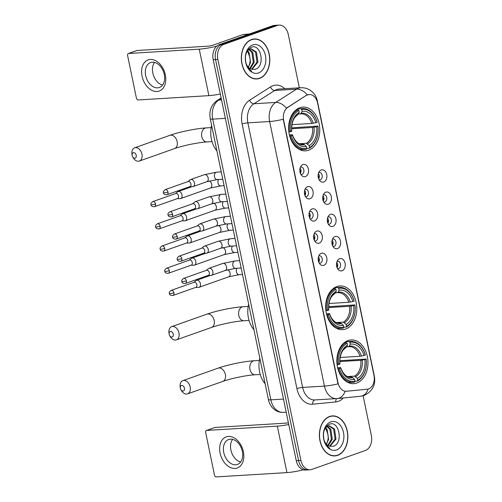 <?xml version="1.0" encoding="UTF-8"?>
<svg xmlns="http://www.w3.org/2000/svg" width="502" height="502" viewBox="0 0 502 502"><rect width="100%" height="100%" fill="white"/><g stroke="black" fill="none" stroke-linecap="round" stroke-linejoin="round"><path stroke-width="0.75" d="M336.836 286.567A21.9 15.537 86.5 0 0 325.936 310.926A21.9 15.537 86.5 0 0 342.565 329.651A21.9 15.537 86.5 0 0 345.627 329.023A21.9 15.537 86.5 0 0 356.533 304.664A21.9 15.537 86.5 0 0 339.904 285.939A21.9 15.537 86.5 0 0 336.836 286.567M348.018 340.563A21.9 15.537 86.5 0 0 337.118 364.923A21.9 15.537 86.5 0 0 353.747 383.653A21.9 15.537 86.5 0 0 356.809 383.026A21.9 15.537 86.5 0 0 367.715 358.666A21.9 15.537 86.5 0 0 351.086 339.936A21.9 15.537 86.5 0 0 348.018 340.563M299.801 107.742A21.9 15.537 86.5 0 0 288.901 132.101A21.9 15.537 86.5 0 0 305.53 150.832A21.9 15.537 86.5 0 0 308.598 150.205A21.9 15.537 86.5 0 0 319.498 125.845A21.9 15.537 86.5 0 0 302.869 107.114A21.9 15.537 86.5 0 0 299.801 107.742M305.436 176.56A6.2 4.399 -93.5 0 1 301.84 175.644A6.2 4.399 -93.5 0 1 301.238 165.785A6.2 4.399 -93.5 0 1 302.951 164.543A6.2 4.399 -93.5 0 1 308.416 169.055A6.2 4.399 -93.5 0 1 305.436 176.56M300.836 174.357A3.721 2.642 86.5 0 0 301.514 174.439A3.721 2.642 86.5 0 0 302.035 174.332A3.721 2.642 86.5 0 0 303.886 170.197A3.721 2.642 86.5 0 0 301.062 167.015A3.721 2.642 86.5 0 0 300.541 167.122A3.721 2.642 86.5 0 0 300.397 167.179M310.035 198.754A6.2 4.399 -93.5 0 1 306.433 197.832A6.2 4.399 -93.5 0 1 305.837 187.974A6.2 4.399 -93.5 0 1 307.544 186.738A6.2 4.399 -93.5 0 1 313.016 191.249A6.2 4.399 -93.5 0 1 310.035 198.754M305.429 196.552A3.721 2.642 86.5 0 0 306.107 196.633A3.721 2.642 86.5 0 0 306.628 196.527A3.721 2.642 86.5 0 0 308.479 192.392A3.721 2.642 86.5 0 0 305.655 189.21A3.721 2.642 86.5 0 0 305.134 189.317A3.721 2.642 86.5 0 0 304.996 189.373M314.628 220.943A6.2 4.399 -93.5 0 1 311.033 220.027A6.2 4.399 -93.5 0 1 310.431 210.169A6.2 4.399 -93.5 0 1 312.137 208.926A6.2 4.399 -93.5 0 1 317.609 213.438A6.2 4.399 -93.5 0 1 314.628 220.943M310.029 218.746A3.721 2.642 86.5 0 0 310.707 218.822A3.721 2.642 86.5 0 0 311.221 218.715A3.721 2.642 86.5 0 0 313.079 214.58A3.721 2.642 86.5 0 0 310.249 211.398A3.721 2.642 86.5 0 0 309.734 211.505A3.721 2.642 86.5 0 0 309.59 211.562M319.222 243.137A6.2 4.399 -93.5 0 1 315.626 242.221A6.2 4.399 -93.5 0 1 315.03 232.363A6.2 4.399 -93.5 0 1 316.737 231.121A6.2 4.399 -93.5 0 1 322.209 235.633A6.2 4.399 -93.5 0 1 319.222 243.137M314.622 240.935A3.721 2.642 86.5 0 0 315.3 241.016A3.721 2.642 86.5 0 0 315.821 240.91A3.721 2.642 86.5 0 0 317.672 236.775A3.721 2.642 86.5 0 0 314.848 233.593A3.721 2.642 86.5 0 0 314.327 233.7A3.721 2.642 86.5 0 0 314.183 233.756M323.821 265.332A6.2 4.399 -93.5 0 1 320.226 264.41A6.2 4.399 -93.5 0 1 319.623 254.552A6.2 4.399 -93.5 0 1 321.33 253.309A6.2 4.399 -93.5 0 1 326.802 257.827A6.2 4.399 -93.5 0 1 323.821 265.332M319.222 263.13A3.721 2.642 86.5 0 0 319.893 263.211A3.721 2.642 86.5 0 0 320.414 263.104A3.721 2.642 86.5 0 0 322.265 258.969A3.721 2.642 86.5 0 0 319.441 255.788A3.721 2.642 86.5 0 0 318.921 255.894A3.721 2.642 86.5 0 0 318.783 255.951M323.74 181.994A6.2 4.399 -93.5 0 1 320.144 181.078A6.2 4.399 -93.5 0 1 319.542 171.22A6.2 4.399 -93.5 0 1 321.249 169.977A6.2 4.399 -93.5 0 1 326.72 174.489A6.2 4.399 -93.5 0 1 323.74 181.994M319.14 179.791A3.721 2.642 86.5 0 0 319.812 179.873A3.721 2.642 86.5 0 0 320.332 179.766A3.721 2.642 86.5 0 0 322.184 175.631A3.721 2.642 86.5 0 0 319.36 172.45A3.721 2.642 86.5 0 0 318.839 172.556A3.721 2.642 86.5 0 0 318.701 172.613M328.333 204.188A6.2 4.399 -93.5 0 1 324.738 203.266A6.2 4.399 -93.5 0 1 324.135 193.408A6.2 4.399 -93.5 0 1 325.848 192.166A6.2 4.399 -93.5 0 1 331.314 196.684A6.2 4.399 -93.5 0 1 328.333 204.188M323.734 201.986A3.721 2.642 86.5 0 0 324.411 202.068A3.721 2.642 86.5 0 0 324.932 201.961A3.721 2.642 86.5 0 0 326.783 197.826A3.721 2.642 86.5 0 0 323.959 194.644A3.721 2.642 86.5 0 0 323.439 194.751A3.721 2.642 86.5 0 0 323.294 194.807M332.933 226.377A6.2 4.399 -93.5 0 1 329.331 225.461A6.2 4.399 -93.5 0 1 328.735 215.603A6.2 4.399 -93.5 0 1 330.441 214.36A6.2 4.399 -93.5 0 1 335.913 218.872A6.2 4.399 -93.5 0 1 332.933 226.377M328.327 224.181A3.721 2.642 86.5 0 0 329.005 224.256A3.721 2.642 86.5 0 0 329.525 224.149A3.721 2.642 86.5 0 0 331.376 220.014A3.721 2.642 86.5 0 0 328.553 216.833A3.721 2.642 86.5 0 0 328.032 216.939A3.721 2.642 86.5 0 0 327.894 216.996M337.526 248.572A6.2 4.399 -93.5 0 1 333.93 247.655A6.2 4.399 -93.5 0 1 333.328 237.797A6.2 4.399 -93.5 0 1 335.035 236.555A6.2 4.399 -93.5 0 1 340.507 241.067A6.2 4.399 -93.5 0 1 337.526 248.572M332.926 246.369A3.721 2.642 86.5 0 0 333.604 246.451A3.721 2.642 86.5 0 0 334.125 246.344A3.721 2.642 86.5 0 0 335.976 242.209A3.721 2.642 86.5 0 0 333.152 239.027A3.721 2.642 86.5 0 0 332.631 239.134A3.721 2.642 86.5 0 0 332.487 239.19M342.119 270.766A6.2 4.399 -93.5 0 1 338.524 269.844A6.2 4.399 -93.5 0 1 337.928 259.986A6.2 4.399 -93.5 0 1 339.634 258.743A6.2 4.399 -93.5 0 1 345.106 263.261A6.2 4.399 -93.5 0 1 342.119 270.766M337.52 268.564A3.721 2.642 86.5 0 0 338.197 268.645A3.721 2.642 86.5 0 0 338.718 268.539A3.721 2.642 86.5 0 0 340.569 264.403A3.721 2.642 86.5 0 0 337.746 261.222A3.721 2.642 86.5 0 0 337.225 261.329A3.721 2.642 86.5 0 0 337.087 261.385M306.44 95.512A11.157 7.919 -93.5 0 1 307.726 94.878A11.157 7.919 -93.5 0 1 309.288 94.558A11.157 7.919 -93.5 0 1 317.571 103.004L373.984 375.402A11.157 7.919 -93.5 0 1 367.257 389.213L346.512 391.246A11.157 7.919 -93.5 0 1 346.305 391.265A11.157 7.919 -93.5 0 1 338.022 382.819L283.655 120.311A11.157 7.919 -93.5 0 1 287.74 107.434L306.013 95.537L308.642 94.614M336.748 262.345A3.721 2.642 -93.5 0 1 337.074 267.648M332.155 240.157A3.721 2.642 -93.5 0 1 332.475 245.453M327.555 217.962A3.721 2.642 -93.5 0 1 327.881 223.258M322.962 195.767A3.721 2.642 -93.5 0 1 323.282 201.07M318.368 173.579A3.721 2.642 -93.5 0 1 318.688 178.875M318.45 256.911A3.721 2.642 -93.5 0 1 318.77 262.213M313.85 234.723A3.721 2.642 -93.5 0 1 314.177 240.019M309.257 212.528A3.721 2.642 -93.5 0 1 309.577 217.824M304.658 190.333A3.721 2.642 -93.5 0 1 304.984 195.636M300.064 168.145A3.721 2.642 -93.5 0 1 300.384 173.441M251.54 39.532A20.042 14.219 86.5 0 0 241.569 61.828A20.042 14.219 86.5 0 0 256.786 78.965A20.042 14.219 86.5 0 0 259.59 78.387A20.042 14.219 86.5 0 0 269.568 56.099A20.042 14.219 86.5 0 0 254.345 38.955A20.042 14.219 86.5 0 0 251.54 39.532M255.618 78.965A20.042 14.219 86.5 0 0 256.478 78.776M329.607 416.484A20.042 14.219 86.5 0 0 319.63 438.779A20.042 14.219 86.5 0 0 334.847 455.916A20.042 14.219 86.5 0 0 337.651 455.339A20.042 14.219 86.5 0 0 347.629 433.05A20.042 14.219 86.5 0 0 332.412 415.913A20.042 14.219 86.5 0 0 329.607 416.484M333.679 455.916A20.042 14.219 86.5 0 0 334.545 455.728M299.343 87.831L288.299 34.481A12.393 8.798 86.5 0 0 279.093 25.1L274.443 25.382A12.393 8.798 86.5 0 0 272.705 25.74L219.173 44.678A12.393 8.798 86.5 0 0 213.206 59.688L296.249 460.673L298.571 460.535A12.393 8.798 86.5 0 0 307.776 469.916A12.393 8.798 86.5 0 1 298.571 460.535L215.534 59.543L298.571 460.535L300.899 460.39A12.393 8.798 86.5 0 0 310.104 469.772A12.393 8.798 86.5 0 0 311.842 469.42L365.374 450.476A12.393 8.798 86.5 0 0 371.336 435.466L363.122 395.783M219.173 44.678L221.495 44.54A12.393 8.798 86.5 0 0 215.534 59.543A12.393 8.798 86.5 0 1 221.495 44.54L275.033 25.596L221.495 44.54L223.823 44.396A12.393 8.798 86.5 0 0 217.855 59.405L300.899 460.39M276.765 25.244A12.393 8.798 86.5 0 0 275.033 25.596A12.393 8.798 86.5 0 1 276.765 25.244M346.091 391.271L345.106 391.278A14.464 10.184 84.4 0 1 337.281 398.563A14.464 10.184 84.4 0 1 337.018 398.588A16.528 11.728 -93.5 0 1 336.71 398.607A16.528 11.728 -93.5 0 1 324.436 386.101A14.464 2.033 168.3 0 0 338.003 383.861L283.216 119.275A14.464 2.033 -11.7 0 1 269.643 121.515A16.528 11.728 -93.5 0 1 275.686 102.439A14.464 9.482 57.5 0 1 286.466 108.125L306.013 95.537M279.093 25.1A12.393 8.798 86.5 0 0 277.355 25.458L223.823 44.396M332.129 416.133A20.042 14.219 86.5 0 0 331.251 416.051M254.068 39.181A20.042 14.219 86.5 0 0 253.19 39.093M296.249 460.673A12.393 8.798 86.5 0 0 305.454 470.054L310.104 469.772M259.547 78.186A19.835 14.075 86.5 0 0 269.423 56.124A19.835 14.075 86.5 0 0 254.357 39.162A19.835 14.075 86.5 0 0 251.584 39.733A19.835 14.075 86.5 0 0 241.713 61.796A19.835 14.075 86.5 0 0 256.773 78.758A19.835 14.075 86.5 0 0 259.547 78.186M245.434 56.87A10.329 7.329 86.5 0 0 251.301 69.188L254.96 69.383C265.759 66.753 261.015 43.26 251.546 47.188C245.942 50.093 244.185 55.816 246.275 64.363C247.473 67.695 249.306 70.023 251.772 71.347C247.109 67.87 245.001 63.039 245.434 56.87C245.854 52.898 247.36 50.332 249.94 49.165L251.27 48.876L256.459 52.051L257.921 62.104L251.941 69.395M247.674 50.809L249.08 52.497L250.542 62.549L248.346 67.224M248.183 67.042A10.329 7.329 86.5 0 0 249.845 57.366L248.157 52.553L247.248 51.361M249.444 49.384L252.77 52.271L254.232 62.323L250.203 68.711M248.998 49.642L251.847 52.327L253.309 62.38L249.745 68.429M250.812 48.926L255.537 52.108L256.999 62.16L251.552 69.276M252.663 44.942A14.464 10.26 86.5 0 0 245.704 62.449A14.464 10.26 86.5 0 0 258.467 72.978A14.464 10.26 86.5 0 0 265.426 55.471A14.464 10.26 86.5 0 0 252.663 44.942M142.06 76.191A16.528 11.414 70.5 0 1 150.362 59.456A16.528 11.414 70.5 0 1 165.309 74.773A16.528 11.414 70.5 0 1 157 91.508A16.528 11.414 70.5 0 1 142.06 76.191M164.279 74.453A13.221 9.13 -109.5 0 0 150.575 62.555A13.221 9.13 -109.5 0 0 145.68 75.589A13.221 9.13 -109.5 0 0 159.391 87.486A13.221 9.13 -109.5 0 0 164.279 74.453M162.573 85.095A13.221 9.13 70.5 0 1 152.834 73.06A13.221 9.13 70.5 0 1 154.547 62.417M216.77 46.115A16.528 2.322 168.3 0 1 199.263 49.177L128.644 53.482A2.064 1.424 -109.5 0 0 128.368 53.532A2.064 1.424 -109.5 0 0 127.608 55.571L136.4 98.034A2.064 1.424 -109.5 0 0 138.27 99.948L208.882 95.65L199.263 49.177M220.315 93.999A16.528 2.322 168.3 0 1 208.882 95.65M128.368 53.532L136.82 50.545A2.064 1.424 70.5 0 1 137.096 50.489L207.715 46.19A4.129 0.584 -11.7 0 0 213.438 45.017L242.899 34.588A2.064 1.468 -93.5 0 1 243.15 34.538L249.645 33.898M337.614 455.138A19.835 14.075 86.5 0 0 347.484 433.075A19.835 14.075 86.5 0 0 332.424 416.114A19.835 14.075 86.5 0 0 329.645 416.685A19.835 14.075 86.5 0 0 319.774 438.748A19.835 14.075 86.5 0 0 334.834 455.709A19.835 14.075 86.5 0 0 337.614 455.138M323.495 433.822A10.329 7.329 86.5 0 0 329.362 446.14L333.021 446.334C343.82 443.705 339.082 420.212 329.607 424.14C324.003 427.045 322.246 432.768 324.336 441.314C325.534 444.647 327.367 446.975 329.833 448.299C325.171 444.822 323.062 439.99 323.495 433.822C323.922 429.85 325.421 427.284 328.001 426.116L329.337 425.828L334.527 429.003L335.982 439.055L330.009 446.347M325.742 427.76L327.141 429.448L328.603 439.501L326.413 444.182M326.244 443.994A10.329 7.329 86.5 0 0 327.913 434.318L326.218 429.505L325.309 428.313M327.511 426.336L330.837 429.229L332.293 439.275L328.264 445.663M327.059 426.593L329.908 429.279L331.37 439.332L327.806 445.381M328.873 425.878L333.604 429.059L335.06 439.112L329.613 446.228M330.724 421.893A14.464 10.26 86.5 0 0 323.765 439.401A14.464 10.26 86.5 0 0 336.535 449.936A14.464 10.26 86.5 0 0 343.493 432.423A14.464 10.26 86.5 0 0 330.724 421.893M132.145 155.545A2.893 1.995 -109.5 0 0 132.666 156.869A2.893 1.995 -109.5 0 0 135.239 158.111A2.893 1.995 -109.5 0 0 136.211 155.3A2.893 1.995 -109.5 0 0 133.708 152.614A2.893 1.995 -109.5 0 0 132.095 155.243A2.893 1.995 -109.5 0 0 132.145 155.545M132.095 155.243L131.932 153.995A7.022 4.851 70.5 0 1 134.655 147.801A7.022 4.851 70.5 0 1 141.934 154.127A7.022 4.851 70.5 0 1 139.336 161.048A7.022 4.851 70.5 0 1 133.331 157.942L132.666 156.869M309.119 148.278A20.494 14.539 86.5 0 0 317.935 126.09L317.954 126.259A19.666 13.956 86.5 0 1 309.533 147.437L309.119 148.278L306.716 148.423A19.666 13.956 86.5 0 1 291.279 135.697L292.584 135.233A17.765 12.606 86.5 0 0 306.333 146.578L304.639 144.827L303.484 144.3L302.129 144.381M289.416 134.925L291.938 134.774L292.584 135.233M291.593 127.872L317.935 126.09M291.279 135.697L290.131 135.929A20.494 14.539 86.5 0 0 304.865 149.464A20.494 14.539 86.5 0 0 306.302 149.276L306.716 148.435L306.333 146.578M290.131 135.929L289.673 135.96M288.882 131.951L290.451 131.687A19.666 13.956 86.5 0 1 298.866 110.509L298.119 109.737A20.494 14.539 86.5 0 0 289.303 131.926M298.119 109.737L296.048 109.863M309.533 147.437L309.15 145.58A17.765 12.606 86.5 0 0 316.649 126.717L317.954 126.259M298.866 110.509L299.248 112.36A17.765 12.606 86.5 0 0 291.75 131.229L290.451 131.687M316.649 126.717L312.602 127.464L291.587 128.744M299.399 143.723L306.302 143.302L309.15 145.58M297.404 114.927L298.307 114.274L299.248 112.36M291.75 131.229L291.11 130.765M291.938 134.774L292.553 134.856A15.895 11.276 86.5 0 0 304.639 144.827M211.624 125.393A22.728 16.127 86.5 0 0 216.908 150.907M297.309 108.965L300.936 108.739L301.683 109.511A19.666 13.956 86.5 0 1 317.126 122.25L317.107 122.086A20.494 14.539 86.5 0 0 302.373 108.551A20.494 14.539 86.5 0 0 300.936 108.739M317.126 122.25L315.821 122.714A17.765 12.606 86.5 0 0 302.066 111.369L301.683 109.511M291.9 124.665L311.767 123.461L315.821 122.714M302.066 111.369L301.125 113.276L300.221 113.929L298.426 114.042M311.767 123.461A15.286 10.849 86.5 0 0 300.924 113.854L300.221 113.929M169.174 334.37A2.893 1.995 -109.5 0 0 169.701 335.694A2.893 1.995 -109.5 0 0 172.274 336.93A2.893 1.995 -109.5 0 0 173.246 334.119A2.893 1.995 -109.5 0 0 170.736 331.439A2.893 1.995 -109.5 0 0 169.124 334.068A2.893 1.995 -109.5 0 0 169.174 334.37M169.124 334.068L168.967 332.82A7.022 4.851 70.5 0 1 171.684 326.626A7.022 4.851 70.5 0 1 178.969 332.945A7.022 4.851 70.5 0 1 176.371 339.867A7.022 4.851 70.5 0 1 170.36 336.767L169.701 335.694M346.154 327.097A20.494 14.539 86.5 0 0 354.97 304.915L354.983 305.078A19.666 13.956 86.5 0 1 346.568 326.256L346.154 327.097L343.751 327.248A19.666 13.956 86.5 0 1 328.308 314.516L329.613 314.057A17.765 12.606 86.5 0 0 343.368 325.403L341.667 323.652L340.519 323.125L339.157 323.206M326.444 313.75L328.973 313.593L329.613 314.057M328.622 306.691L354.97 304.915M328.308 314.516L327.16 314.754A20.494 14.539 86.5 0 0 341.9 328.289A20.494 14.539 86.5 0 0 343.337 328.095L343.751 327.254L343.368 325.403M327.16 314.754L326.702 314.779M325.911 310.769L327.48 310.512A19.666 13.956 86.5 0 1 335.894 289.334L335.148 288.562A20.494 14.539 86.5 0 0 326.331 310.744M335.148 288.562L333.083 288.688M346.568 326.256L346.185 324.405A17.765 12.606 86.5 0 0 353.678 305.542L354.983 305.078M335.894 289.334L336.284 291.185A17.765 12.606 86.5 0 0 328.785 310.048L327.48 310.512M353.678 305.542L349.63 306.289L328.622 307.563M336.428 322.548L343.337 322.127L346.185 324.405M334.439 293.752L335.342 293.099L336.284 291.185M328.785 310.048L328.145 309.59M328.973 313.593L329.582 313.681A15.895 11.276 86.5 0 0 341.667 323.652M248.653 304.218A22.728 16.127 86.5 0 0 253.937 329.732M334.338 287.784L337.965 287.564L338.712 288.336A19.666 13.956 86.5 0 1 354.155 301.075L354.142 300.905A20.494 14.539 86.5 0 0 339.402 287.376A20.494 14.539 86.5 0 0 337.965 287.564M354.155 301.075L352.85 301.533A17.765 12.606 86.5 0 0 339.101 290.187L338.712 288.336M328.935 303.49L348.802 302.279L352.85 301.533M339.101 290.187L338.16 292.101L337.256 292.754L335.455 292.861M348.802 302.279A15.286 10.849 86.5 0 0 337.959 292.679L337.256 292.754M180.356 388.366A2.893 1.995 -109.5 0 0 180.883 389.69A2.893 1.995 -109.5 0 0 183.456 390.932A2.893 1.995 -109.5 0 0 184.429 388.121A2.893 1.995 -109.5 0 0 181.919 385.436A2.893 1.995 -109.5 0 0 180.306 388.065A2.893 1.995 -109.5 0 0 180.356 388.366M180.306 388.065L180.149 386.816A7.022 4.851 70.5 0 1 182.866 380.623A7.022 4.851 70.5 0 1 190.151 386.942A7.022 4.851 70.5 0 1 187.553 393.869A7.022 4.851 70.5 0 1 181.542 390.763L180.883 389.69M339.49 368.518L338.342 368.75A20.494 14.539 86.5 0 0 353.082 382.286A20.494 14.539 86.5 0 0 354.519 382.097L354.933 381.256A19.666 13.956 86.5 0 1 339.49 368.518L340.795 368.054A17.765 12.606 86.5 0 0 354.55 379.399L352.85 377.648L351.701 377.121L350.34 377.203M337.626 367.746L340.155 367.596L340.795 368.054M339.804 360.693L366.165 359.081A19.666 13.956 86.5 0 1 357.75 380.259L357.336 381.1A20.494 14.539 86.5 0 0 366.153 358.911M357.336 381.1L354.933 381.244M338.342 368.75L337.89 368.782M337.099 364.772L338.662 364.508A19.666 13.956 86.5 0 1 347.077 343.33L346.33 342.559A20.494 14.539 86.5 0 0 337.513 364.747M346.33 342.559L344.265 342.684M357.75 380.259L357.368 378.401A17.765 12.606 86.5 0 0 364.866 359.539L366.165 359.081M354.55 379.399L354.933 381.256M347.077 343.33L347.466 345.181A17.765 12.606 86.5 0 0 339.967 364.05L338.662 364.508M364.866 359.539L360.812 360.285L339.804 361.565M347.61 376.544L354.519 376.123L357.368 378.401M345.621 347.748L346.524 347.095L347.466 345.181M339.967 364.05L339.327 363.586M340.155 367.596L340.764 367.677A15.895 11.276 86.5 0 0 352.85 377.648M259.835 358.215A22.728 16.127 86.5 0 0 265.119 383.729M345.52 341.787L349.147 341.561L349.894 342.333A19.666 13.956 86.5 0 1 365.337 355.071L365.324 354.908A20.494 14.539 86.5 0 0 350.591 341.373A20.494 14.539 86.5 0 0 349.147 341.561M365.337 355.071L364.032 355.535A17.765 12.606 86.5 0 0 350.283 344.19L349.894 342.333M340.118 357.487L359.984 356.282L364.032 355.535M350.283 344.19L349.342 346.098L348.438 346.75L346.637 346.863M359.984 356.282A15.286 10.849 86.5 0 0 349.141 346.675L348.438 346.75M318.569 178.555A6.2 4.399 86.5 0 0 318.745 176.215L318.111 176.346M179.911 198.654A3.721 2.566 -109.5 0 0 180.03 198.66A3.721 2.566 -109.5 0 0 180.149 198.654A3.721 2.566 -109.5 0 0 180.645 198.554A3.721 2.566 -109.5 0 0 182.019 194.889A3.721 2.566 -109.5 0 0 178.656 191.444A3.721 2.566 -109.5 0 0 178.166 191.544A3.721 2.566 -109.5 0 0 177.62 191.852L175.48 193.59M155.538 204.044A2.686 1.857 -109.5 0 1 154.547 206.692L177.482 198.579A2.686 1.857 -109.5 0 0 178.474 195.931A2.686 1.857 -109.5 0 0 176.045 193.439A2.686 1.857 -109.5 0 0 175.694 193.515L152.759 201.628C151.077 202.952 150.5 203.975 151.02 204.703A2.686 0.376 168.3 0 0 151.824 204.81A2.686 0.376 -11.7 0 0 155.538 204.044A2.686 1.857 -109.5 0 0 152.759 201.628M323.162 200.75A6.2 4.399 86.5 0 0 323.344 198.409L322.704 198.541M184.51 220.849A3.721 2.566 -109.5 0 0 184.629 220.849A3.721 2.566 -109.5 0 0 184.749 220.849A3.721 2.566 -109.5 0 0 185.244 220.748A3.721 2.566 -109.5 0 0 186.618 217.084A3.721 2.566 -109.5 0 0 183.255 213.639A3.721 2.566 -109.5 0 0 182.759 213.733A3.721 2.566 -109.5 0 0 182.22 214.04L180.074 215.778M160.138 226.239A2.686 1.857 -109.5 0 1 159.147 228.887L182.082 220.767A2.686 1.857 -109.5 0 0 183.073 218.125A2.686 1.857 -109.5 0 0 180.645 215.634A2.686 1.857 -109.5 0 0 180.287 215.709L157.352 223.823C155.67 225.141 155.093 226.17 155.62 226.898A2.686 0.376 168.3 0 0 156.417 226.998A2.686 0.376 -11.7 0 0 160.138 226.239A2.686 1.857 -109.5 0 0 157.352 223.823M327.756 222.938A6.2 4.399 86.5 0 0 327.938 220.604L327.304 220.736M189.103 243.037A3.721 2.566 -109.5 0 0 189.223 243.043A3.721 2.566 -109.5 0 0 189.342 243.037A3.721 2.566 -109.5 0 0 189.838 242.937A3.721 2.566 -109.5 0 0 191.212 239.272A3.721 2.566 -109.5 0 0 187.848 235.827A3.721 2.566 -109.5 0 0 187.359 235.927A3.721 2.566 -109.5 0 0 186.813 236.235L184.673 237.973M164.731 248.427A2.686 1.857 -109.5 0 1 163.74 251.075L186.675 242.962A2.686 1.857 -109.5 0 0 187.666 240.314A2.686 1.857 -109.5 0 0 185.238 237.829A2.686 1.857 -109.5 0 0 184.88 237.898L161.945 246.011C160.27 247.335 159.686 248.358 160.213 249.092A2.686 0.376 168.3 0 0 161.01 249.193A2.686 0.376 -11.7 0 0 164.731 248.427A2.686 1.857 -109.5 0 0 161.945 246.011M332.355 245.133A6.2 4.399 86.5 0 0 332.531 242.792L331.897 242.924M193.697 265.232A3.721 2.566 -109.5 0 0 193.822 265.238A3.721 2.566 -109.5 0 0 193.941 265.232A3.721 2.566 -109.5 0 0 194.431 265.131A3.721 2.566 -109.5 0 0 195.805 261.467A3.721 2.566 -109.5 0 0 192.448 258.022A3.721 2.566 -109.5 0 0 191.952 258.122A3.721 2.566 -109.5 0 0 191.413 258.423L189.267 260.168M169.331 270.622A2.686 1.857 -109.5 0 1 168.333 273.27L191.268 265.156A2.686 1.857 -109.5 0 0 192.266 262.508A2.686 1.857 -109.5 0 0 189.838 260.017A2.686 1.857 -109.5 0 0 189.48 260.092L166.545 268.206C164.863 269.53 164.286 270.553 164.813 271.281A2.686 0.376 168.3 0 0 165.61 271.387A2.686 0.376 -11.7 0 0 169.331 270.622A2.686 1.857 -109.5 0 0 166.545 268.206M336.949 267.328A6.2 4.399 86.5 0 0 337.131 264.987L336.497 265.119M198.296 287.426A3.721 2.566 -109.5 0 0 198.415 287.426A3.721 2.566 -109.5 0 0 198.535 287.426A3.721 2.566 -109.5 0 0 199.03 287.326A3.721 2.566 -109.5 0 0 200.405 283.661A3.721 2.566 -109.5 0 0 197.041 280.216A3.721 2.566 -109.5 0 0 196.546 280.311A3.721 2.566 -109.5 0 0 196.006 280.618L193.866 282.356M173.924 292.817A2.686 1.857 -109.5 0 1 172.933 295.465L195.868 287.345A2.686 1.857 -109.5 0 0 196.859 284.703A2.686 1.857 -109.5 0 0 194.431 282.212A2.686 1.857 -109.5 0 0 194.073 282.281L171.138 290.401C169.456 291.718 168.879 292.748 169.406 293.475A2.686 0.376 168.3 0 0 170.203 293.576A2.686 0.376 -11.7 0 0 173.924 292.817A2.686 1.857 -109.5 0 0 171.138 290.401M300.265 173.121A6.2 4.399 86.5 0 0 300.447 170.78L299.807 170.912M192.379 186.656A3.721 2.566 -109.5 0 0 192.498 186.662A3.721 2.566 -109.5 0 0 192.617 186.656A3.721 2.566 -109.5 0 0 193.113 186.562A3.721 2.566 -109.5 0 0 194.487 182.891A3.721 2.566 -109.5 0 0 191.124 179.446A3.721 2.566 -109.5 0 0 190.628 179.547A3.721 2.566 -109.5 0 0 190.089 179.854L187.943 181.592M168.007 192.053A2.686 1.857 -109.5 0 1 167.015 194.694L189.951 186.581A2.686 1.857 -109.5 0 0 190.942 183.933A2.686 1.857 -109.5 0 0 188.514 181.448A2.686 1.857 -109.5 0 0 188.156 181.517L165.221 189.63C163.539 190.955 162.962 191.977 163.489 192.712A2.686 0.376 168.3 0 0 164.286 192.812A2.686 0.376 -11.7 0 0 168.007 192.053A2.686 1.857 -109.5 0 0 165.221 189.63M304.858 195.316A6.2 4.399 86.5 0 0 305.04 192.975L304.407 193.107M196.972 208.851A3.721 2.566 -109.5 0 0 197.091 208.857A3.721 2.566 -109.5 0 0 197.211 208.851A3.721 2.566 -109.5 0 0 197.706 208.75A3.721 2.566 -109.5 0 0 199.081 205.086A3.721 2.566 -109.5 0 0 195.717 201.641A3.721 2.566 -109.5 0 0 195.228 201.741A3.721 2.566 -109.5 0 0 194.682 202.049L192.542 203.787M172.6 214.241A2.686 1.857 -109.5 0 1 171.609 216.889L194.544 208.776A2.686 1.857 -109.5 0 0 195.535 206.127A2.686 1.857 -109.5 0 0 193.107 203.636A2.686 1.857 -109.5 0 0 192.749 203.712L169.814 211.825C168.139 213.149 167.555 214.172 168.082 214.9A2.686 0.376 168.3 0 0 168.879 215.007A2.686 0.376 -11.7 0 0 172.6 214.241A2.686 1.857 -109.5 0 0 169.814 211.825M309.458 217.504A6.2 4.399 86.5 0 0 309.634 215.17L309 215.302M201.566 231.045A3.721 2.566 -109.5 0 0 201.691 231.045A3.721 2.566 -109.5 0 0 201.81 231.045A3.721 2.566 -109.5 0 0 202.3 230.945A3.721 2.566 -109.5 0 0 203.674 227.28A3.721 2.566 -109.5 0 0 200.317 223.836A3.721 2.566 -109.5 0 0 199.821 223.93A3.721 2.566 -109.5 0 0 199.281 224.237L197.135 225.975M177.2 236.436A2.686 1.857 -109.5 0 1 176.202 239.084L199.137 230.97A2.686 1.857 -109.5 0 0 200.135 228.322A2.686 1.857 -109.5 0 0 197.706 225.831A2.686 1.857 -109.5 0 0 197.349 225.906L174.414 234.02C172.732 235.338 172.155 236.367 172.682 237.095A2.686 0.376 168.3 0 0 173.479 237.195A2.686 0.376 -11.7 0 0 177.2 236.436A2.686 1.857 -109.5 0 0 174.414 234.02M314.051 239.699A6.2 4.399 86.5 0 0 314.233 237.358L313.599 237.49M206.165 253.234A3.721 2.566 -109.5 0 0 206.284 253.24A3.721 2.566 -109.5 0 0 206.404 253.234A3.721 2.566 -109.5 0 0 206.899 253.133A3.721 2.566 -109.5 0 0 208.274 249.469A3.721 2.566 -109.5 0 0 204.91 246.024A3.721 2.566 -109.5 0 0 204.414 246.124A3.721 2.566 -109.5 0 0 203.875 246.432L201.735 248.17M181.793 258.63A2.686 1.857 -109.5 0 1 180.802 261.272L203.737 253.159A2.686 1.857 -109.5 0 0 204.728 250.511A2.686 1.857 -109.5 0 0 202.3 248.026A2.686 1.857 -109.5 0 0 201.942 248.095L179.007 256.208C177.325 257.532 176.748 258.555 177.275 259.289A2.686 0.376 168.3 0 0 178.072 259.39A2.686 0.376 -11.7 0 0 181.793 258.63A2.686 1.857 -109.5 0 0 179.007 256.208M318.651 261.893A6.2 4.399 86.5 0 0 318.826 259.553L318.193 259.685M210.758 275.429A3.721 2.566 -109.5 0 0 210.878 275.435A3.721 2.566 -109.5 0 0 210.997 275.429A3.721 2.566 -109.5 0 0 211.493 275.328A3.721 2.566 -109.5 0 0 212.867 271.664A3.721 2.566 -109.5 0 0 209.51 268.219A3.721 2.566 -109.5 0 0 209.014 268.319A3.721 2.566 -109.5 0 0 208.468 268.626L206.328 270.365M186.386 280.819A2.686 1.857 -109.5 0 1 185.395 283.467L208.33 275.353A2.686 1.857 -109.5 0 0 209.321 272.705A2.686 1.857 -109.5 0 0 206.899 270.214A2.686 1.857 -109.5 0 0 206.542 270.289L183.607 278.403C181.925 279.727 181.347 280.75 181.868 281.478A2.686 0.376 168.3 0 0 182.672 281.584A2.686 0.376 -11.7 0 0 186.386 280.819A2.686 1.857 -109.5 0 0 183.607 278.403M220.121 453.143A16.528 11.414 70.5 0 1 228.429 436.414A16.528 11.414 70.5 0 1 243.37 451.725A16.528 11.414 70.5 0 1 235.061 468.46A16.528 11.414 70.5 0 1 220.121 453.143M242.347 451.405A13.221 9.13 -109.5 0 0 228.636 439.507A13.221 9.13 -109.5 0 0 223.748 452.54A13.221 9.13 -109.5 0 0 237.459 464.438A13.221 9.13 -109.5 0 0 242.347 451.405M240.634 462.047A13.221 9.13 70.5 0 1 230.895 450.012A13.221 9.13 70.5 0 1 232.608 439.369M288.75 424.479A16.528 2.322 168.3 0 1 277.324 426.129L206.705 430.434A2.064 1.424 -109.5 0 0 206.435 430.49A2.064 1.424 -109.5 0 0 205.669 432.523L214.461 474.986A2.064 1.424 -109.5 0 0 216.331 476.9L286.949 472.602L277.324 426.129M303.327 469.822A16.528 2.322 168.3 0 1 286.949 472.602M206.435 430.49L214.887 427.497A2.064 1.424 70.5 0 1 215.157 427.44L285.776 423.142A4.129 0.584 -11.7 0 0 288.399 422.772M287.74 107.434L287.313 107.459M343.324 397.973A20.657 14.658 -93.5 0 1 338.273 401.38A20.657 14.658 -93.5 0 1 335.763 401.939L312.646 404.21A20.657 14.658 -93.5 0 1 296.92 388.604L242.127 124.019A20.657 14.658 -93.5 0 1 249.682 100.174L270.515 86.89A20.657 14.658 -93.5 0 1 284.822 88.716M249.682 100.174A4.129 2.711 -122.5 0 0 253.893 103.77L275.686 102.439L296.525 89.155A16.528 11.728 -93.5 0 1 298.433 88.22A16.528 11.728 -93.5 0 1 300.748 87.743L278.949 89.074A16.528 11.728 86.5 0 0 276.633 89.544A16.528 11.728 86.5 0 0 274.732 90.485L253.893 103.77A16.528 11.728 86.5 0 0 247.85 122.846L302.643 387.425A16.528 11.728 86.5 0 0 314.917 399.937L337.281 398.563L360.398 396.298A14.464 10.184 84.4 0 0 368.217 389.037M307.362 94.903A14.464 9.482 57.5 0 0 296.525 89.155L274.732 90.485A4.129 2.711 -122.5 0 1 270.515 86.89M374.21 376.851A14.464 2.033 -11.7 0 0 374.392 376.412L317.32 100.814A14.464 2.033 168.3 0 1 317.107 101.278M296.92 388.604A4.129 0.584 -11.7 0 1 302.643 387.425L324.436 386.101L269.643 121.515L247.85 122.846A4.129 0.584 -11.7 0 0 242.127 124.019M277.355 25.458L272.705 25.74M217.855 59.405L213.206 59.688M315.068 399.925A4.129 2.912 -95.6 0 0 312.646 404.21M336.629 398.613A4.129 2.912 -95.6 0 0 335.763 401.939M221.238 98.474L218.759 100.055L221.533 99.885M210.256 118.811A8.264 1.161 -11.7 0 0 212.716 119.131L270.848 399.837A16.528 11.728 86.5 0 0 283.122 412.349C280.254 412.493 277.6 411.753 275.171 410.134L272.831 408.176C270.572 405.779 269.091 402.893 268.394 399.523L210.256 118.811C208.914 111.099 211.135 105.037 216.933 100.632A8.264 5.415 57.5 0 1 218.759 100.055A16.528 11.728 86.5 0 0 212.716 119.131L225.36 118.359M268.394 399.523A8.264 1.161 -11.7 0 0 270.848 399.837L283.492 399.071M248.678 34.236L242.899 34.588M137.096 50.489L128.644 53.482M243.15 34.538L248.823 34.186M212.02 141.627L206.981 141.934A7.022 4.982 -93.5 0 1 201.766 136.613A7.022 4.982 -93.5 0 1 205.149 128.11A7.022 4.982 -93.5 0 1 206.127 127.91C196.213 128.468 179.44 131.907 169.871 135.339L134.655 147.801M206.981 141.934C198.779 142.336 182.54 145.662 174.558 148.586A7.022 4.851 -109.5 0 0 177.156 141.664A7.022 4.851 -109.5 0 0 169.871 135.339M292.547 134.85C293.588 138.037 295.076 140.485 297.027 142.179C297.742 143.296 299.663 144.03 302.781 144.375A15.286 10.849 86.5 0 0 303.484 144.3M307.456 143.836A15.895 11.276 86.5 0 0 314.045 127.257M298.307 114.274A15.895 11.276 86.5 0 0 291.718 130.853C291.373 122.921 293.413 117.568 297.837 114.801M306.302 143.302A15.286 10.849 86.5 0 0 312.602 127.464M313.21 123.247A15.895 11.276 86.5 0 0 301.125 113.276M300.924 113.854A15.286 10.849 86.5 0 0 300.384 113.91M249.048 320.445L244.016 320.753A7.022 4.982 -93.5 0 1 238.801 315.438A7.022 4.982 -93.5 0 1 242.177 306.929A7.022 4.982 -93.5 0 1 243.163 306.728C233.248 307.287 216.475 310.732 206.906 314.164L171.684 326.626M244.016 320.753C235.808 321.161 219.569 324.487 211.593 327.404A7.022 4.851 -109.5 0 0 214.185 320.483A7.022 4.851 -109.5 0 0 206.906 314.164M329.582 313.668C330.617 316.862 332.111 319.303 334.062 320.998C334.778 322.121 336.698 322.855 339.816 323.2A15.286 10.849 86.5 0 0 340.519 323.125M344.485 322.654A15.895 11.276 86.5 0 0 351.074 306.076M335.342 293.099A15.895 11.276 86.5 0 0 328.754 309.671C328.408 301.74 330.448 296.393 334.865 293.626M343.337 322.127A15.286 10.849 86.5 0 0 349.63 306.289M350.245 302.072A15.895 11.276 86.5 0 0 338.16 292.101M337.959 292.679A15.286 10.849 86.5 0 0 337.413 292.729M260.237 374.448L255.198 374.749A7.022 4.982 -93.5 0 1 249.983 369.434A7.022 4.982 -93.5 0 1 253.359 360.932A7.022 4.982 -93.5 0 1 254.345 360.731C244.43 361.283 227.657 364.728 218.088 368.161L182.866 380.623M255.198 374.749C246.99 375.157 230.751 378.483 222.775 381.407A7.022 4.851 -109.5 0 0 225.373 374.486A7.022 4.851 -109.5 0 0 218.088 368.161M340.764 367.671C341.799 370.859 343.293 373.306 345.244 375C345.96 376.117 347.88 376.851 350.998 377.197A15.286 10.849 86.5 0 0 351.701 377.121M355.667 376.651A15.895 11.276 86.5 0 0 362.256 360.078M346.524 347.095A15.895 11.276 86.5 0 0 339.936 363.674C339.59 355.742 341.63 350.39 346.047 347.622M354.519 376.123A15.286 10.849 86.5 0 0 360.812 360.285M361.427 356.069A15.895 11.276 86.5 0 0 349.342 346.098M349.141 346.675A15.286 10.849 86.5 0 0 348.601 346.731M224.112 185.702L220.773 185.903L210.344 188.049A3.721 2.566 -109.5 0 0 211.718 184.385A3.721 2.566 -109.5 0 0 211.668 184.159A3.721 2.566 -109.5 0 0 209.077 181.021M220.773 185.903A3.721 2.642 -93.5 0 1 217.975 182.86A3.721 2.642 -93.5 0 1 218.659 179.484M228.705 207.897L225.373 208.098L214.938 210.238A3.721 2.566 -109.5 0 0 216.312 206.573A3.721 2.566 -109.5 0 0 216.262 206.347A3.721 2.566 -109.5 0 0 213.67 203.216M225.373 208.098A3.721 2.642 -93.5 0 1 222.568 205.054A3.721 2.642 -93.5 0 1 223.258 201.678M233.304 230.085L229.966 230.292L219.537 232.432A3.721 2.566 -109.5 0 0 220.911 228.768A3.721 2.566 -109.5 0 0 220.855 228.542A3.721 2.566 -109.5 0 0 218.27 225.411M229.966 230.292A3.721 2.642 -93.5 0 1 227.161 227.249A3.721 2.642 -93.5 0 1 227.852 223.873M237.898 252.28L234.566 252.481L224.13 254.627A3.721 2.566 -109.5 0 0 225.505 250.962A3.721 2.566 -109.5 0 0 225.454 250.736A3.721 2.566 -109.5 0 0 222.863 247.599M234.566 252.481A3.721 2.642 -93.5 0 1 231.761 249.438A3.721 2.642 -93.5 0 1 232.445 246.062M242.497 274.475L239.159 274.676L228.724 276.815A3.721 2.566 -109.5 0 0 230.104 273.151A3.721 2.566 -109.5 0 0 230.048 272.925A3.721 2.566 -109.5 0 0 227.462 269.794M239.159 274.676A3.721 2.642 -93.5 0 1 236.354 271.632A3.721 2.642 -93.5 0 1 237.044 268.256M222.775 179.233L217.234 179.572A3.721 2.642 -93.5 0 1 214.436 176.528A3.721 2.642 -93.5 0 1 216.262 172.255A3.721 2.642 -93.5 0 1 216.782 172.148L221.25 171.879M193.113 186.562L206.805 181.711A3.721 2.566 -109.5 0 0 208.179 178.047A3.721 2.566 -109.5 0 0 208.129 177.821A3.721 2.566 -109.5 0 0 204.32 174.702L216.782 172.148M227.368 201.427L221.834 201.766A3.721 2.642 -93.5 0 1 219.029 198.723A3.721 2.642 -93.5 0 1 220.861 194.45A3.721 2.642 -93.5 0 1 221.382 194.343L225.844 194.067M197.706 208.75L211.398 203.906A3.721 2.566 -109.5 0 0 212.773 200.242A3.721 2.566 -109.5 0 0 212.722 200.016A3.721 2.566 -109.5 0 0 208.92 196.897L221.382 194.343M231.962 223.622L226.427 223.955A3.721 2.642 -93.5 0 1 223.622 220.918A3.721 2.642 -93.5 0 1 225.454 216.638A3.721 2.642 -93.5 0 1 225.975 216.531L230.443 216.262M202.3 230.945L215.998 226.101A3.721 2.566 -109.5 0 0 217.372 222.436A3.721 2.566 -109.5 0 0 217.316 222.21A3.721 2.566 -109.5 0 0 213.513 219.085L225.975 216.531M236.561 245.811L231.027 246.149A3.721 2.642 -93.5 0 1 228.222 243.106A3.721 2.642 -93.5 0 1 230.054 238.833A3.721 2.642 -93.5 0 1 230.575 238.726L235.036 238.456M206.899 253.133L220.591 248.289A3.721 2.566 -109.5 0 0 221.966 244.625A3.721 2.566 -109.5 0 0 221.915 244.399A3.721 2.566 -109.5 0 0 218.113 241.28L230.575 238.726M241.155 268.005L235.62 268.344A3.721 2.642 -93.5 0 1 232.815 265.301A3.721 2.642 -93.5 0 1 234.647 261.027A3.721 2.642 -93.5 0 1 235.168 260.921L239.63 260.645M211.493 275.328L225.185 270.484A3.721 2.566 -109.5 0 0 226.565 266.819A3.721 2.566 -109.5 0 0 226.509 266.593A3.721 2.566 -109.5 0 0 222.706 263.475L235.168 260.921M215.157 427.44L206.705 430.434M346.305 391.265L345.878 391.29M360.398 396.298L364.063 395.482C372.352 391.478 375.797 385.122 374.392 376.412M317.32 100.814C316.687 97.714 315.25 94.972 313.016 92.581L310.556 90.485C307.607 88.484 304.337 87.568 300.748 87.743M283.122 412.349L286.203 412.161M216.933 100.632L221.131 97.953M252.33 39.288L254.357 39.162M254.74 78.883L256.773 78.758M330.391 416.24L332.424 416.114M332.801 455.835L334.834 455.709M174.558 148.586L139.336 161.048M211.166 127.602L206.127 127.91M299.983 149.759L304.865 149.464M297.491 108.852L302.373 108.551M211.593 327.404L176.371 339.867M248.195 306.427L243.163 306.728M337.011 328.584L341.9 328.289M334.52 287.671L339.402 287.376M222.775 381.407L187.553 393.869M259.377 360.423L254.345 360.731M348.193 382.58L353.082 382.286M345.702 341.674L350.591 341.373M210.344 188.049L180.645 198.554M191.965 186.662L178.166 191.544M177.269 198.654L180.03 198.66M154.547 206.692C152.188 206.742 151.014 206.077 151.02 204.703M214.938 210.238L185.244 220.748M196.558 208.851L182.759 213.733M181.868 220.842L184.629 220.849M159.147 228.887C156.787 228.937 155.607 228.272 155.62 226.898M219.537 232.432L189.838 242.937M201.151 231.045L187.359 235.927M186.462 243.037L189.223 243.043M163.74 251.075C161.38 251.125 160.207 250.467 160.213 249.092M224.13 254.627L194.431 265.131M205.751 253.24L191.952 258.122M191.061 265.232L193.822 265.238M168.333 273.27C165.974 273.32 164.8 272.655 164.813 271.281M228.724 276.815L199.03 287.326M210.344 275.429L196.546 280.311M195.654 287.42L198.415 287.426M172.933 295.465C170.573 295.515 169.394 294.85 169.406 293.475M206.805 181.711L217.234 179.572M204.32 174.702L190.628 179.547M189.737 186.656L192.498 186.662M167.015 194.694C164.656 194.745 163.476 194.086 163.489 192.712M211.398 203.906L221.834 201.766M208.92 196.897L195.228 201.741M194.33 208.851L197.091 208.857M171.609 216.889C169.249 216.939 168.076 216.274 168.082 214.9M215.998 226.101L226.427 223.955M213.513 219.085L199.821 223.93M198.93 231.039L201.691 231.045M176.202 239.084C173.843 239.134 172.669 238.469 172.682 237.095M220.591 248.289L231.027 246.149M218.113 241.28L204.414 246.124M203.523 253.234L206.284 253.24M180.802 261.272C178.442 261.322 177.269 260.663 177.275 259.289M225.185 270.484L235.62 268.344M222.706 263.475L209.014 268.319M208.117 275.429L210.878 275.435M185.395 283.467C183.035 283.517 181.862 282.852 181.868 281.478"/></g></svg>
